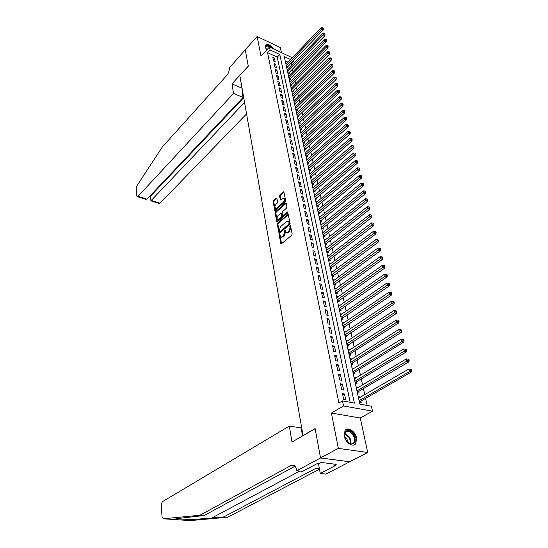 <?xml version="1.0" encoding="UTF-8"?>
<svg xmlns="http://www.w3.org/2000/svg" width="548" height="548" viewBox="0 0 548 548"><rect width="100%" height="100%" fill="white"/><g stroke="black" fill="none" stroke-linecap="round" stroke-linejoin="round"><path stroke-width="0.82" d="M279.59 234.613L279.302 235.462L280.775 243.456L281.473 243.744L291.742 235.256L292.173 234.017L290.447 225.708L289.803 226.639L290.008 227.673L288.638 231.626L286.248 232.653L284.816 230.222L284.713 232.112L283.357 236.03L282.515 236.736L281.008 237.051L279.59 234.613M280.131 235.071L281.501 243.723M290.659 226.221L290.728 227.913L290.008 227.673M285.357 230.674L285.433 232.345L284.713 232.112M274.103 49.156C270.609 44.909 267.773 43.621 265.588 45.285L265.424 47.114L266.746 49.957M344.267 436.078C345.398 442.777 353.213 447.791 355.823 443.551L356.563 437.955C355.385 431.297 347.644 426.323 345.007 430.584L344.267 436.078M276.911 198.397L276.233 198.171L273.5 200.602L273.096 201.787L274.863 210.569L285.255 201.774L285.672 200.561L283.816 191.738L279.973 194.841L279.562 196.04L280.46 199.993L282.604 198.41L283.891 198.102C284.83 199.225 284.652 200.609 283.343 202.26L276.815 207.987L275.569 208.281C274.637 207.165 274.815 205.788 276.103 204.144L277.178 203.198L277.589 202L276.911 198.397L276.233 198.171M350.186 402.314L277.261 57.163L267.568 52.642L270.089 49.916L269.486 46.977L292.296 57.739M320.546 457.97L315.148 428.728L291.988 442.024L289.317 426.084L162.304 501.742L161.153 505.105L162.078 516.853L163.318 518.785L199.965 515.223L290.947 465.533L293.872 465.43C295.317 466.218 296.263 467.787 296.701 470.136L296.797 470.698L320.546 457.97L349.775 461.772L320.532 457.916L315.121 428.577L303.051 435.509L239.805 75.439L248.285 66.185L245.257 49.779L257.128 36.511L261.012 56.184L269.486 46.977M320.532 457.916L338.349 448.367L367.708 452.497L360.262 417.994L372.503 411.171L343.548 405.972L342.5 400.903L354.398 403.088L279.795 54.471L270.089 49.916M360.262 417.994L331.382 413.041L338.349 448.367M331.382 413.041L343.548 405.972M267.568 52.642L338.904 403.013L342.5 400.903M277.651 223.043L277.233 224.255L279.069 233.359L289.693 224.701L290.125 223.468L288.193 214.323L277.651 223.043L278.363 223.276L277.946 224.481L279.562 233.236M276.726 221.502L275.144 212.925L275.555 211.727L285.501 203.041L286.2 203.281L286.919 206.959L286.494 208.178L282.412 211.713L281.994 212.925L282.679 215.741L287.426 211.96L287.769 211.884L287.625 212.994L277.411 221.762L276.726 221.502L277.439 221.734L275.856 213.158L275.144 212.925M281.419 52.608L280.329 47.546L257.128 36.511M349.761 461.724L367.708 452.497M286.542 67.027L287.988 67.692L287.762 66.664M288.46 73.247L289.282 73.624L289.056 72.583M289.762 79.241L290.591 79.618L290.365 78.563M290.454 85.015L291.92 85.666L291.687 84.604M291.783 91.132L293.255 91.79L293.022 90.715M293.132 97.318L294.605 97.969L294.372 96.88M294.488 103.572L295.975 104.216L295.735 103.12M295.865 109.888L297.352 110.532L297.112 109.422M297.256 116.279L298.749 116.909L298.502 115.786M298.66 122.731L300.16 123.362L299.914 122.225M300.078 129.253L301.585 129.876L301.332 128.732M301.51 135.849L303.023 136.466L302.77 135.308M302.962 142.514L304.483 143.131L304.222 141.959M304.428 149.255L305.955 149.864L305.695 148.679M305.907 156.07L307.442 156.673L307.181 155.474M307.407 162.962L308.949 163.557L308.682 162.345M308.921 169.928L310.469 170.517L310.202 169.298M310.456 176.977L312.011 177.559L311.737 176.319M312.004 184.101L313.566 184.676L313.292 183.429M313.572 191.307L315.141 191.875L314.867 190.615M315.162 198.595L316.73 199.157L316.456 197.876M316.765 205.973L318.34 206.528L318.059 205.233M318.388 213.425L319.97 213.973L319.69 212.665M320.025 220.974L321.621 221.515L321.334 220.186M321.69 228.605L323.286 229.139L322.998 227.797M323.368 236.325L324.978 236.852L324.676 235.496M325.067 244.141L326.683 244.661L326.382 243.285M326.786 252.046L328.41 252.56L328.108 251.169M328.526 260.053L330.156 260.553L329.848 259.142M330.286 268.15L331.924 268.636L331.615 267.219M332.074 276.343L333.718 276.829L333.403 275.384M333.876 284.638L335.527 285.111L335.212 283.659M335.705 293.036L337.363 293.502L337.041 292.029M337.554 301.537L339.219 301.996L338.89 300.503M339.424 310.147L341.096 310.593L340.767 309.079M340.178 313.62L341.856 314.059L340.479 315.004L386.888 283.056L388.573 283.241L388.806 284.145L389.546 284.364L389.32 283.467L388.573 283.241M341.322 318.861L343 319.292L342.664 317.765M343.781 322.854L342.384 323.745M343.24 327.683L344.932 328.108L344.589 326.56M345.726 331.752L344.308 332.595M345.185 336.623L346.877 337.034L346.535 335.465M347.692 340.767L346.254 341.562M347.151 345.672L348.857 346.076L348.507 344.487M349.693 349.891L348.233 350.631M349.144 354.837L350.857 355.227L350.508 353.618M351.713 359.139L350.234 359.824M351.165 364.125L352.885 364.502L352.528 362.872M353.761 368.503L352.254 369.14M404.068 340.582L403.814 339.602L403.054 339.411L403.301 340.39L404.068 340.582L403.814 342.075L354.022 372.578L353.227 373.531L354.94 373.894L354.577 372.243M355.837 377.99L354.309 378.565M355.282 383.059L357.022 383.408L356.652 381.737M357.94 387.6L357.858 387.251L356.385 388.121M357.385 392.711L359.125 393.046L358.755 391.354M342.514 393.608L343.747 399.567L345.72 399.93L344.48 393.985L342.514 393.608M340.479 383.785L341.692 389.662L343.658 390.046L342.438 384.175L340.479 383.785M338.465 374.092L339.671 379.894L341.623 380.291L340.418 374.496L338.465 374.092M336.486 364.53L337.671 370.249L339.616 370.66L338.424 364.947L336.486 364.53M334.527 355.09L335.698 360.735L337.637 361.159L336.458 355.522L334.527 355.09M332.595 345.767L333.753 351.343L335.677 351.782L334.513 346.213L332.595 345.767M330.684 336.568L331.828 342.075L333.746 342.527L332.602 337.027L330.684 336.568M328.807 327.492L329.93 332.924L331.841 333.389L330.704 327.957L328.807 327.492M326.944 318.525L328.06 323.889L329.958 324.361L328.841 319.005L326.944 318.525M325.108 309.668L326.211 314.97L328.101 315.456L326.998 310.161L325.108 309.668M323.299 300.927L324.382 306.161L326.266 306.661L325.176 301.434L323.299 300.927M321.505 292.296L322.58 297.461L324.45 297.975L323.375 292.81L321.505 292.296M319.737 283.768L320.799 288.871L322.662 289.392L321.601 284.296L319.737 283.768M317.998 275.349L319.039 280.391L320.895 280.919L319.847 275.891L317.998 275.349M316.271 267.034L317.299 272.007L319.148 272.555L318.114 267.582L316.271 267.034M314.566 258.814L315.586 263.732L317.422 264.287L316.401 259.375L314.566 258.814M312.881 250.696L313.888 255.553L315.723 256.122L314.71 251.265L312.881 250.696M311.223 242.675L312.216 247.477L314.038 248.052L313.038 243.257L311.223 242.675M309.579 234.756L310.558 239.497L312.374 240.079L311.387 235.339L309.579 234.756M307.955 226.927L308.928 231.612L310.73 232.201L309.757 227.516L307.955 226.927M306.353 219.186L307.312 223.817L309.106 224.42L308.14 219.789L306.353 219.186M304.763 211.542L305.716 216.118L307.503 216.727L306.551 212.151L304.763 211.542M303.195 203.979L304.133 208.507L305.914 209.124L304.976 204.603L303.195 203.979M301.647 196.513L302.578 200.986L304.352 201.609L303.421 197.143L301.647 196.513M300.119 189.129L301.037 193.547L302.797 194.177L301.88 189.766L300.119 189.129M298.605 181.826L299.509 186.197L301.27 186.841L300.359 182.47L298.605 181.826M297.112 174.613L298.002 178.936L299.756 179.58L298.852 175.264L297.112 174.613M295.632 167.483L296.516 171.75L298.256 172.401L297.365 168.14L295.632 167.483M294.166 160.427L295.043 164.647L296.776 165.311L295.899 161.091L294.166 160.427M292.721 153.454L293.584 157.625L295.317 158.297L294.447 154.125L292.721 153.454M291.289 146.556L292.146 150.686L293.865 151.358L293.009 147.234L291.289 146.556M289.878 139.733L290.721 143.816L292.433 144.494L291.584 140.418L289.878 139.733M288.481 132.986L289.317 137.027L291.022 137.712L290.18 133.678L288.481 132.986M287.097 126.321L287.926 130.314L289.618 131.006L288.789 127.013L287.097 126.321M285.727 119.717L286.549 123.67L288.234 124.369L287.412 120.423L285.727 119.717M284.371 113.189L285.186 117.101L286.864 117.806L286.056 113.902L284.371 113.189M283.035 106.737L283.837 110.6L285.515 111.313L284.707 107.449L283.035 106.737M281.713 100.346L282.501 104.175L284.172 104.887L283.378 101.065L281.713 100.346M280.398 94.03L281.186 97.811L282.85 98.53L282.056 94.749L280.398 94.03M279.103 87.776L279.884 91.523L281.535 92.242L280.754 88.502L279.103 87.776M277.822 81.59L278.589 85.296L280.24 86.022L279.466 82.323L277.822 81.59M276.555 75.466L277.315 79.131L278.953 79.871L278.192 76.206L276.555 75.466M275.295 69.411L276.048 73.042L277.685 73.775L276.925 70.151L275.295 69.411M274.055 63.417L274.801 67.007L276.425 67.747L275.678 64.164L274.055 63.417M275.178 61.787L274.438 58.232L272.822 57.485L273.562 61.034L275.178 61.787M367.146 405.438L365.578 398.396M364.742 394.629L363.406 388.614M362.57 384.854L361.262 378.969M360.426 375.209L359.145 369.441M358.31 365.694L357.056 360.043M356.227 356.296L354.994 350.761M354.166 347.021L352.96 341.596M352.131 337.869L350.946 332.554M350.124 328.827L348.966 323.621M348.138 319.902L347 314.799M346.178 311.093L345.069 306.092M344.247 302.386L343.158 297.489M342.336 293.796L341.267 288.988M340.452 285.303L339.404 280.597M338.589 276.918L337.561 272.308M336.746 268.636L335.739 264.115M334.924 260.451L333.944 256.026M333.129 252.368L332.163 248.025M331.355 244.381L330.41 240.127M329.601 236.489L328.677 232.318M327.868 228.687L326.957 224.605M326.156 220.981L325.265 216.974M324.464 213.364L323.587 209.439M322.786 205.836L321.936 201.986M321.135 198.39L320.299 194.622M319.498 191.033L318.683 187.341M317.881 183.758L317.08 180.141M316.285 176.566L315.497 173.024M314.703 169.455L313.936 165.982M313.141 162.427L312.387 159.023M311.6 155.474L310.86 152.139M310.072 148.604L309.346 145.33M308.558 141.802L307.846 138.603M307.065 135.082L306.366 131.938M305.585 128.431L304.907 125.355M304.126 121.848L303.455 118.834M302.681 115.34L302.023 112.388M301.249 108.901L300.605 106.011M299.831 102.538L299.208 99.702M298.434 96.236L297.817 93.455M297.05 89.995L296.447 87.283M295.68 83.83L295.084 81.166M294.324 77.727L293.742 75.117M292.981 71.685L292.413 69.13M291.652 65.705L290.824 63.479M288.036 62.184L285.2 60.862M359.509 402.492L361.262 402.814L360.885 401.095M360.063 397.341L359.981 396.937L358.234 396.608M357.858 387.251L356.118 386.902M355.768 377.682L354.035 377.325M353.707 368.242L351.98 367.872M351.665 358.919L349.953 358.536M349.651 349.72L347.946 349.323M347.665 340.637L345.966 340.233M345.706 331.663L344.014 331.245M343.767 322.806L342.082 322.382M339.931 305.407L338.301 304.969M338.02 296.865L336.438 296.427M336.136 288.419L334.602 287.988M334.273 280.083L332.794 279.651M332.444 271.842L330.999 271.418M330.629 263.704L329.232 263.28M328.841 255.663L327.478 255.238M327.074 247.71L325.752 247.292M325.327 239.86L324.046 239.442M323.608 232.099L322.354 231.681M321.909 224.427L320.69 224.016M320.224 216.844L319.039 216.433M318.566 209.343L317.408 208.946M316.922 201.938L315.799 201.534M315.306 194.609L314.203 194.211M313.703 187.368L312.634 186.978M312.12 180.203L311.072 179.819M310.552 173.127L309.538 172.736M309.004 166.119L308.01 165.743M307.476 159.201L306.51 158.817M305.962 152.351L305.017 151.974M304.469 145.576L303.544 145.206M302.996 138.877L302.092 138.507M301.53 132.246L300.647 131.883M300.085 125.691L299.222 125.334M298.66 119.204L297.811 118.848M297.242 112.792L296.42 112.436M295.845 106.442L295.036 106.093M294.461 100.161L293.673 99.811M293.098 93.941L292.324 93.605M291.742 87.79L290.981 87.454M290.406 81.707L289.659 81.371M289.077 75.679L288.351 75.35M287.769 69.719L287.056 69.391M286.467 63.821L285.768 63.493M293.632 60.561L293.735 61.02L293.365 60.842M291.194 63.657L293.735 61.02M290.577 59.533L284.268 56.567L359.858 404.095L371.393 406.219L372.503 411.171M277.261 57.163L279.795 54.471M359.981 396.937L358.495 397.8M344.48 393.985L342.801 394.985M342.438 384.175L340.767 385.189M340.418 374.496L338.76 375.524M338.424 364.947L336.787 365.982M336.458 355.522L334.835 356.57M334.513 346.213L332.903 347.274M332.602 337.027L331.006 338.095M330.704 327.957L329.122 329.04M328.841 319.005L327.272 320.094M326.998 310.161L325.437 311.264M325.176 301.434L323.635 302.537M323.375 292.81L321.847 293.927M321.601 284.296L320.08 285.419M319.847 275.891L318.34 277.021M318.114 267.582L316.621 268.719M316.401 259.375L314.922 260.519M314.71 251.265L313.237 252.416M313.038 243.257L311.579 244.415M311.387 235.339L309.942 236.51M309.757 227.516L308.319 228.694M308.14 219.789L306.722 220.967M306.551 212.151L305.14 213.336M304.976 204.603L303.571 205.795M303.421 197.143L302.03 198.335M301.88 189.766L300.503 190.964M300.359 182.47L298.989 183.683M298.852 175.264L297.496 176.477M297.365 168.14L296.016 169.353M295.899 161.091L294.557 162.311M294.447 154.125L293.112 155.351M293.009 147.234L291.687 148.46M291.584 140.418L290.276 141.651M290.18 133.678L288.878 134.918M288.789 127.013L287.495 128.259M287.412 120.423L286.131 121.67M286.056 113.902L284.782 115.148M284.707 107.449L283.446 108.703M283.378 101.065L282.124 102.325M282.056 94.749L280.809 96.01M280.754 88.502L279.514 89.769M279.466 82.323L278.233 83.591M278.192 76.206L276.966 77.474M276.925 70.151L275.713 71.425M275.678 64.164L274.473 65.438M274.438 58.232L273.247 59.513M281.371 237.161L283.234 236.962L282.515 236.736M285.433 232.345L284.076 236.257L283.234 236.962M286.604 232.77L288.508 232.571L287.782 232.338M290.728 227.913L289.365 231.852L288.508 232.571M287.707 214.426L288.412 214.665L278.363 223.276M279.466 231.509L279.959 231.701L288.865 224.18L288.954 222.235L288.221 221.056L286.679 221.392L280.61 226.543L279.268 230.427L279.466 231.509M279.706 231.79L280.672 231.927L279.959 231.701M288.604 221.186L289.673 222.474L289.584 224.42L280.672 231.927M286.207 203.294L276.267 211.96L275.856 213.158M282.782 215.775L283.871 215.871L287.926 212.384M278.22 215.343C276.918 216.994 276.74 218.392 277.699 219.536L278.946 219.255L281.261 217.261L281.679 216.049L281.001 213.241L278.22 215.343M277.966 219.625L279.658 219.488L278.946 219.255M281.61 213.446L282.391 216.289L281.973 217.501L279.658 219.488M275.822 208.363L277.521 208.226L276.815 207.987M284.357 198.266L284.604 198.349C285.542 199.472 285.357 200.856 284.056 202.507L277.521 208.226M283.33 191.855L284.028 192.101L280.679 195.088L280.268 196.287L280.953 199.869M276.918 198.431L274.206 200.842L273.795 202.027L275.349 210.439M359.488 402.39L360.317 401.424L411.514 371.948L409.582 371.517L408.931 368.975L358.577 398.204M359.111 400.656L409.582 371.517L411.007 370.277L411.781 370.455L411.521 369.441L410.747 369.263L411.007 370.277M408.931 368.975L410.747 369.263M411.781 370.455L411.514 371.948M353.741 434.591C356.556 441.517 355.275 444.606 349.905 443.853L345.952 440.106L344.884 437.831C342.062 430.276 349.768 427.584 353.741 434.591M347.884 442.483L349.542 443.558C351.378 444.325 352.802 444.058 353.816 442.743C355.036 440.64 354.796 438.051 353.097 434.989C350.172 431.029 347.528 430.153 345.165 432.372L344.466 436.201L346.85 438.551L347.877 442.476M353.974 444.928L355.207 443.818C356.721 441.195 356.419 437.989 354.309 434.194C351.542 430.173 348.679 428.707 345.733 429.81M272.986 48.628C270.041 45.45 267.568 44.347 265.575 45.32M265.842 48.382L265.787 48.197C265.759 44.717 267.862 44.717 272.089 48.21M270.315 47.368C268.191 45.936 266.725 45.744 265.91 46.799L265.732 47.977M199.965 515.223L204.151 515.524L176.312 518.682L174.106 519.511L179.737 519.888C187.998 519.785 198.677 519.162 211.761 518.018L223.687 516.935L315.641 468.506L318.607 468.417L319.436 468.965M302.277 431.112L301.592 431.509M223.687 516.935L227.715 517.223L319.477 469.191M294.961 466.252L204.151 515.524M179.737 519.888L190.252 520.6L227.715 517.223M296.797 470.698L302.599 471.376L317.669 463.368L318.95 463.526L321.012 462.43L336.225 464.355L334.157 465.43L335.403 465.581L320.251 473.431L325.82 474.082L349.775 461.772M289.317 426.084L300.962 427.878L302.688 435.879M318.429 463.457L320.251 473.431M333.896 464.06L334.157 465.43M233.544 93.427L138.007 196.342L147.001 199.136L243.079 97.434L233.544 93.427L231.955 83.913L248.271 66.096L245.257 49.752L229.276 67.966C229.482 70.562 228.66 73.035 226.797 75.384L162.256 147.076L136.897 185.827L136.226 188.293L136.815 195.814L137.192 196.643L138.007 196.342M242.052 88.228L231.955 83.913M242.867 92.886L242.237 92.619L243.079 97.434M244.552 102.462L151.234 200.452L160.05 203.192L159.221 203.486L150.919 200.869L150.823 195.883L243.709 97.667M246.559 113.874L160.05 203.192M149.837 196.136L150.508 196.342L150.823 195.883L150.248 195.704M137.336 196.684L145.617 199.26L147.001 199.136M357.371 392.649L358.187 391.683L408.911 361.851L406.986 361.399L406.349 358.899L356.46 388.477M356.988 390.895L408.404 360.18L409.171 360.358L408.918 359.358L408.144 359.173L408.404 360.18M406.349 358.899L408.144 359.173M409.171 360.358L408.911 361.851M355.282 383.031L356.09 382.072L406.349 351.898L404.431 351.432L403.794 348.96L354.371 378.874M354.892 381.264L405.835 350.213L406.602 350.398L406.349 349.412L405.582 349.227L405.835 350.213M403.794 348.96L405.582 349.227M406.602 350.398L406.349 351.898M352.823 371.756L401.91 341.596L401.28 339.157L352.309 369.393M403.814 342.075L401.91 341.596L403.301 340.39M401.28 339.157L403.054 339.411M351.213 364.132L351.974 363.214L401.321 332.389L399.417 331.896L398.8 329.492L350.275 360.043M350.782 362.365L400.807 330.691L401.561 330.889L401.314 329.93L400.554 329.732L400.807 330.691M398.8 329.492L400.554 329.732M401.561 330.889L401.321 332.389M349.22 354.857L349.96 353.967L398.855 322.834L396.964 322.327L396.355 319.957L348.268 350.802M348.768 353.104L398.341 321.135L399.095 321.334L398.848 320.388L398.095 320.183L398.341 321.135M396.355 319.957L398.095 320.183M399.095 321.334L398.855 322.834M347.254 345.699L396.423 313.401L394.539 312.887L393.944 310.545L346.288 341.685M346.781 343.952L395.909 311.696L396.663 311.908L396.416 310.969L395.67 310.764L395.909 311.696M393.944 310.545L395.67 310.764M396.663 311.908L396.423 313.401M345.315 336.657L394.026 304.099L392.149 303.571L391.56 301.256L344.329 332.684M344.815 334.924L393.512 302.393L394.259 302.606L394.019 301.681L393.272 301.469L393.512 302.393M391.56 301.256L393.272 301.469M394.259 302.606L394.026 304.099M343.397 327.725L391.662 294.92L389.792 294.379L389.21 292.098L342.39 323.793M342.877 326.005L391.142 293.207L391.889 293.427L391.656 292.516L390.909 292.296L391.142 293.207M389.21 292.098L390.909 292.296M391.889 293.427L391.662 294.92M341.5 318.909L389.327 285.864L387.463 285.303L386.888 283.056M340.959 317.196L388.806 284.145M389.546 284.364L389.327 285.864M339.63 310.202L387.018 276.925L385.169 276.356L384.6 274.13L338.596 306.346M339.068 308.503L386.498 275.199L387.237 275.425L387.011 274.541L386.272 274.308L386.498 275.199M384.6 274.13L386.272 274.308M387.237 275.425L387.018 276.925M337.78 301.606L384.744 268.095L382.901 267.52L382.34 265.328L336.732 297.776M337.198 299.914L384.223 266.369L384.963 266.602L384.737 265.725L383.997 265.492L384.223 266.369M382.34 265.328L383.997 265.492M384.963 266.602L384.744 268.095M335.958 293.112L382.497 259.389L380.668 258.793L380.113 256.635L334.897 289.323M335.349 291.426L381.977 257.656L382.71 257.889L382.49 257.026L381.757 256.786L381.977 257.656M380.113 256.635L381.757 256.786M382.71 257.889L382.497 259.389M334.15 284.72L380.285 250.785L378.456 250.183L377.908 248.052L333.074 280.966M333.526 283.042L379.764 249.052L380.49 249.292L380.271 248.436L379.538 248.196L379.764 249.052M377.908 248.052L379.538 248.196M380.49 249.292L380.285 250.785M332.362 276.432L378.093 242.298L376.277 241.682L375.736 239.579L331.28 272.712M331.725 274.76L377.572 240.558L378.298 240.805L378.079 239.962L377.353 239.716L377.572 240.558M375.736 239.579L377.353 239.716M378.298 240.805L378.093 242.298M330.602 268.239L375.928 233.914L374.12 233.29L373.585 231.208L329.506 264.554M329.951 266.581L375.407 232.174L376.134 232.421L375.921 231.592L375.195 231.338L375.407 232.174M373.585 231.208L375.195 231.338M376.134 232.421L375.928 233.914M328.862 260.149L373.798 225.639L371.996 225.002L371.469 222.947L327.752 256.498M328.19 258.498L373.277 223.892L373.996 224.146L373.784 223.324L373.065 223.07L373.277 223.892M371.469 222.947L373.065 223.07M373.996 224.146L373.798 225.639M327.135 252.155L371.688 217.46L369.893 216.823L369.373 214.789L326.019 248.532M326.45 250.511L371.167 215.713L371.887 215.974L371.674 215.159L370.962 214.898L371.167 215.713M369.373 214.789L370.962 214.898M371.887 215.974L371.688 217.46M325.43 244.257L369.612 209.391L367.824 208.74L367.311 206.733L324.313 240.661M324.738 242.62L369.085 207.637L369.804 207.898L369.592 207.096L368.879 206.836L369.085 207.637M367.311 206.733L368.879 206.836M369.804 207.898L369.612 209.391M323.752 236.455L367.55 201.417L365.776 200.753L365.269 198.773L322.621 232.886M323.039 234.825L367.03 199.664L367.742 199.924L367.537 199.136L366.824 198.869L367.03 199.664M365.269 198.773L366.824 198.869M367.742 199.924L367.55 201.417M322.087 228.735L365.523 193.54L363.756 192.869L363.249 190.916L320.95 225.201M321.361 227.112L365.002 191.786L365.708 192.053L365.509 191.273L364.797 190.999L365.002 191.786M363.249 190.916L364.797 190.999M365.708 192.053L365.523 193.54M320.443 221.111L363.516 185.758L361.755 185.08L361.255 183.148L319.292 217.604M319.703 219.495L362.995 184.005L363.701 184.272L363.502 183.505L362.797 183.231L362.995 184.005M361.255 183.148L362.797 183.231M363.701 184.272L363.516 185.758M318.813 213.576L361.536 178.073L359.783 177.388L359.289 175.483L317.662 210.096M318.066 211.966L361.016 176.312L361.714 176.593L361.522 175.826L360.817 175.552L361.016 176.312M359.289 175.483L360.817 175.552M361.714 176.593L361.536 178.073M317.203 206.123L359.577 170.483L357.83 169.791L357.344 167.9L316.045 202.678M316.449 204.52L359.056 168.722L359.755 168.996L359.563 168.243L358.865 167.962L359.056 168.722M357.344 167.9L358.865 167.962M359.755 168.996L359.577 170.483M315.614 198.76L357.645 162.982L355.905 162.277L355.426 160.413L314.449 195.335M314.847 197.164L357.125 161.215L357.817 161.496L356.933 160.468L357.125 161.215M355.426 160.413L356.933 160.468M357.817 161.496L357.645 162.982M314.045 191.478L355.734 155.57L354.001 154.858L353.529 153.015L312.874 188.08M313.264 189.889L355.214 153.803L355.905 154.084L355.022 153.063L355.214 153.803M353.529 153.015L355.022 153.063M355.905 154.084L355.734 155.57M312.49 184.279L353.844 148.241L352.117 147.522L351.652 145.706L311.312 180.909M311.702 182.696L353.323 146.474L354.015 146.761L353.138 145.747L353.323 146.474M351.652 145.706L353.138 145.747M354.015 146.761L353.844 148.241M310.949 177.162L351.98 141L350.261 140.274L349.795 138.48L309.771 173.819M310.154 175.579L351.46 139.233L352.145 139.528L351.96 138.808L351.268 138.514L351.46 139.233M349.795 138.48L351.268 138.514M352.145 139.528L351.98 141M309.428 170.12L350.131 133.849L348.425 133.116L347.966 131.342L308.243 166.804M308.62 168.551L349.61 132.075L350.295 132.369L349.432 131.369L349.61 132.075M347.966 131.342L349.432 131.369M350.295 132.369L350.131 133.849M307.921 163.16L348.309 126.773L346.603 126.04L346.158 124.28L306.736 159.865M307.113 161.592L346.603 126.04L347.788 125.006L348.473 125.3L347.61 124.3L347.788 125.006M346.158 124.28L347.61 124.3M348.473 125.3L348.309 126.773M306.435 156.276L346.507 119.786L344.808 119.039L344.363 117.306L305.243 153.008M305.613 154.714L344.808 119.039L345.987 118.012L346.665 118.313L346.487 117.621L345.809 117.32L345.987 118.012M344.363 117.306L345.809 117.32M346.665 118.313L346.507 119.786M304.962 149.467L344.726 112.874L343.034 112.128L342.596 110.408L303.77 146.227M304.133 147.912L343.034 112.128L344.206 111.107L344.884 111.408L344.706 110.717L344.028 110.415L344.206 111.107M342.596 110.408L344.028 110.415M344.884 111.408L344.726 112.874M303.503 142.733L342.966 106.045L341.281 105.284L340.849 103.593L302.304 139.514M302.674 141.185L341.281 105.284L342.445 104.271L343.117 104.579L342.274 103.593L342.445 104.271M340.849 103.593L342.274 103.593M343.117 104.579L342.966 106.045M302.064 136.075L341.226 99.291L339.548 98.53L339.116 96.852L300.866 132.876M301.222 134.527L339.548 98.53L340.705 97.517L341.377 97.825L340.534 96.845L340.705 97.517M339.116 96.852L340.534 96.845M341.377 97.825L341.226 99.291M300.64 129.486L339.507 92.612L337.835 91.845L337.41 90.187L299.434 126.314M299.79 127.944L337.835 91.845L338.986 90.845L339.65 91.153L338.815 90.18L338.986 90.845M337.41 90.187L338.815 90.18M339.65 91.153L339.507 92.612M299.229 122.971L337.801 86.009L336.136 85.235L335.719 83.597L298.023 119.813M298.372 121.437L336.136 85.235L337.28 84.241L337.945 84.55L337.78 83.892L337.116 83.584L337.28 84.241M335.719 83.597L337.116 83.584M337.945 84.55L337.801 86.009M297.831 116.525L336.116 79.481L334.465 78.7L334.047 77.083L296.626 113.388M296.975 114.991L334.465 78.7L335.602 77.713L336.26 78.022L336.095 77.371L335.431 77.062L335.602 77.713M334.047 77.083L335.431 77.062M336.26 78.022L336.116 79.481M296.454 110.141L334.451 73.028L332.807 72.24L332.396 70.637L295.242 107.031M295.584 108.614L332.807 72.24L333.938 71.254L334.595 71.569L334.431 70.925L333.773 70.61L333.938 71.254M332.396 70.637L333.773 70.61M334.595 71.569L334.451 73.028M295.084 103.832L332.807 66.644L331.163 65.849L330.759 64.267L293.872 100.743M294.214 102.312L331.163 65.849L332.287 64.87L332.944 65.185L332.129 64.232L332.287 64.87M330.759 64.267L332.129 64.232M332.944 65.185L332.807 66.644M293.735 97.585L331.177 60.328L329.547 59.533L329.143 57.965L292.522 94.516M292.858 96.071L329.547 59.533L330.663 58.554L331.314 58.876L331.156 58.246L330.499 57.924L330.663 58.554M329.143 57.965L330.499 57.924M331.314 58.876L331.177 60.328M292.392 91.406L329.567 54.081L327.944 53.279L327.54 51.731L291.18 88.358M291.515 89.893L327.944 53.279L329.053 52.307L329.704 52.629L329.547 52.012L328.889 51.69L329.053 52.307M327.54 51.731L328.889 51.69M329.704 52.629L329.567 54.081M291.07 85.289L327.978 47.902L326.355 47.101L325.964 45.559L289.851 82.262M290.187 83.782L326.355 47.101L327.457 46.128L328.108 46.457L327.951 45.84L327.3 45.518L327.457 46.128M325.964 45.559L327.3 45.518M328.108 46.457L327.978 47.902M289.769 79.22L326.403 41.792L324.786 40.984L324.395 39.463L288.543 76.234M288.871 77.734L324.786 40.984L325.882 40.018L326.533 40.346L326.375 39.737L325.731 39.415L325.882 40.018M324.395 39.463L325.731 39.415M326.533 40.346L326.403 41.792M288.467 73.24L324.841 35.743L323.231 34.928L322.847 33.428L287.241 70.26M287.57 71.747L323.231 34.928L324.327 33.976L324.971 34.298L324.169 33.373L324.327 33.976M322.847 33.428L324.169 33.373M324.971 34.298L324.841 35.743M287.179 67.322L323.299 29.763L321.697 28.948L321.32 27.462L285.96 64.356M286.275 65.822L321.697 28.948L322.786 27.996L323.43 28.325L322.635 27.4L322.786 27.996M321.32 27.462L322.635 27.4M323.43 28.325L323.299 29.763M280.014 235.688L279.302 235.462M290.529 226.879L289.803 226.639M285.241 231.311L284.522 231.078M284.076 236.257L283.357 236.03M289.365 231.852L288.638 231.626M281.494 243.675L280.775 243.456M279.562 233.208L278.843 232.982M277.946 224.481L277.233 224.255M289.584 224.42L288.865 224.18M289.885 223.557L289.166 223.324M289.673 222.474L288.954 222.235M276.267 211.96L275.555 211.727M286.2 203.287L285.501 203.041M283.871 215.871L283.158 215.631M287.919 212.124L287.426 211.96M281.973 217.501L281.261 217.261M282.391 216.289L281.679 216.049M281.932 213.836L281.22 213.597M284.056 202.507L283.343 202.26M280.932 199.89L280.247 199.65M280.268 196.287L279.562 196.04M280.679 195.088L279.973 194.841M275.336 210.453L274.644 210.22M273.795 202.027L273.096 201.787M274.206 200.842L273.5 200.602M360.063 401.65L359.296 401.506M360.317 401.424L359.235 401.225M344.713 433.235L349.371 437.016C350.802 439.523 351.186 441.818 350.514 443.894M350.069 443.77C350.631 441.784 350.241 439.619 348.898 437.29L344.576 433.68M266.287 49.238L267.047 49.621M211.761 518.018L299.777 471.047M315.641 468.506L319.429 468.958M294.68 465.978L290.947 465.533M163.318 518.785L174.106 519.511M357.94 391.909L357.18 391.765M358.187 391.683L357.118 391.478M355.844 382.299L355.083 382.141M356.09 382.072L355.022 381.853M353.775 372.811L353.022 372.647M354.022 372.578L352.953 372.359M351.734 363.44L350.98 363.276M351.974 363.214L350.919 362.982M349.72 354.193L348.966 354.022M349.96 353.967L348.905 353.727M347.727 345.062L346.98 344.891M347.966 344.836L346.918 344.589M345.761 336.047L345.021 335.869M346 335.821L344.952 335.568M343.822 327.149L343.082 326.964M344.055 326.916L343.014 326.656M341.904 318.361L341.171 318.169M342.137 318.128L341.103 317.861M340.013 309.675L339.281 309.483M340.24 309.442L339.212 309.168M338.143 301.099L337.41 300.9M338.369 300.866L337.342 300.585M336.294 292.632L335.568 292.427M336.52 292.399L335.499 292.111M334.472 284.261L333.746 284.056M334.698 284.028L333.677 283.741M332.67 276L331.951 275.788M332.889 275.76L331.883 275.466M330.889 267.828L330.17 267.616M331.108 267.595L330.101 267.294M329.129 259.759L328.416 259.54M329.348 259.526L328.348 259.218M327.389 251.785L326.683 251.566M327.608 251.553L326.608 251.237M325.67 243.908L324.964 243.682M325.889 243.668L324.896 243.353M323.978 236.12L323.272 235.893M324.19 235.887L323.197 235.558M322.299 228.427L321.594 228.194M322.512 228.187L321.525 227.858M320.642 220.817L319.943 220.577M320.847 220.577L319.868 220.248M318.998 213.295L318.306 213.056M319.21 213.062L318.23 212.72M317.381 205.863L316.689 205.623M317.587 205.623L316.614 205.281M315.778 198.513L315.086 198.266M315.984 198.28L315.011 197.931M314.189 191.252L313.504 190.999M314.401 191.012L313.435 190.663M312.627 184.066L311.942 183.813M312.833 183.827L311.867 183.47M311.079 176.963L310.401 176.709M311.278 176.723L310.326 176.367M309.545 169.942L308.867 169.681M309.75 169.702L308.791 169.339M308.031 162.996L307.36 162.735M308.229 162.756L307.284 162.386M306.531 156.125L305.866 155.858M306.729 155.885L305.791 155.516M305.051 149.33L304.387 149.063M305.25 149.09L304.311 148.714M303.585 142.61L302.921 142.343M303.784 142.37L302.845 141.994M302.14 135.959L301.475 135.692M302.332 135.719L301.4 135.342M300.701 129.383L300.044 129.109M300.9 129.143L299.968 128.759M299.283 122.882L298.626 122.601M299.475 122.642L298.55 122.252M297.886 116.443L297.228 116.169M298.071 116.203L297.153 115.813M296.495 110.073L295.845 109.799M296.687 109.833L295.769 109.442M295.119 103.778L294.475 103.497M295.31 103.538L294.392 103.14M293.762 97.537L293.118 97.256M293.947 97.297L293.036 96.9M292.42 91.372L291.776 91.084M292.605 91.132L291.694 90.728M291.084 85.262L290.447 84.981M291.269 85.022L290.365 84.618M289.954 78.981L289.049 78.576M288.645 73L287.748 72.596M287.358 67.082L286.46 66.671M288.94 221.296L288.221 221.056M281.713 213.48L281.001 213.241M284.604 198.349L283.891 198.102M349.542 443.558L349.905 443.853M351.474 443.996L353.816 442.743M174.065 519.47L174.6 519.504M150.508 196.307L150.919 200.869"/></g></svg>
